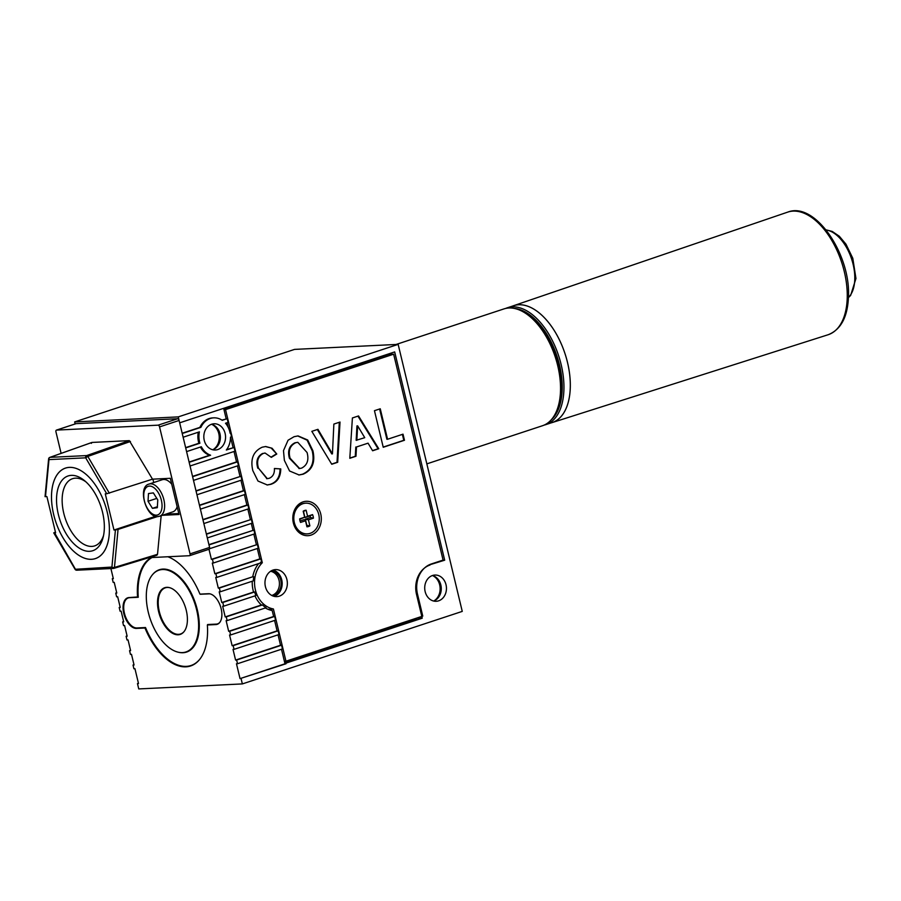 <?xml version="1.0" encoding="UTF-8"?>
<svg xmlns="http://www.w3.org/2000/svg" width="901" height="901" viewBox="0 0 901 901"><rect width="100%" height="100%" fill="white"/><g stroke="black" fill="none" stroke-linecap="round" stroke-linejoin="round"><path stroke-width="1.35" d="M152.078 557.528A57.506 31.512 71.7 0 0 138.258 597.273L129.609 597.701A15.689 8.593 -108.3 0 0 128.325 597.926A15.689 8.593 -108.3 0 0 124.428 613.254A15.689 8.593 -108.3 0 0 136.873 627.963L145.523 627.535A57.506 31.512 71.7 0 0 190.967 665.524L193.58 664.656M152.562 574.635A43.361 23.764 71.7 0 1 159.376 569.725A43.361 23.764 71.7 0 1 197.296 609.718A43.361 23.764 71.7 0 1 186.53 652.087A43.361 23.764 71.7 0 1 178.128 652.178M200.315 594.108A57.506 31.512 71.7 0 1 200.382 594.266L209.032 593.849A15.689 8.593 71.7 0 1 210.44 593.962M219.81 622.377A15.689 8.593 71.7 0 1 217.58 623.875A15.689 8.593 71.7 0 1 216.296 624.111L207.647 624.528A57.506 31.512 71.7 0 1 207.669 624.877M199.594 659.487A57.506 31.512 71.7 0 1 190.967 665.524M200.382 594.266L200.957 594.074M184.108 631.545A24.293 13.312 71.7 0 1 180.56 633.977A24.293 13.312 71.7 0 1 159.308 611.565A24.293 13.312 71.7 0 1 165.345 587.824A24.293 13.312 71.7 0 1 169.636 587.677M252.257 581.235A27.683 22.897 87.2 0 0 253.136 590.414A27.683 22.897 87.2 0 0 253.575 592.036L254.611 591.98A27.683 22.897 87.2 0 0 255.907 595.561L223.696 606.182L222.806 602.476L254.611 591.98M253.789 576.73A27.683 22.897 87.2 0 0 253.305 580.886L220.238 591.788L219.348 588.083L252.753 576.775A27.683 22.897 87.2 0 1 258.632 563.598M261.493 561.537A27.683 22.897 87.2 0 0 260.006 563.148L216.781 577.406L215.891 573.689L260.851 558.868L261.493 561.537M218.38 623.74L215.88 624.573A15.993 8.762 -108.3 0 0 217.186 624.325A15.993 8.762 -108.3 0 0 220.846 607.544A15.993 8.762 -108.3 0 0 208.469 593.714L199.954 594.131A57.822 31.681 -108.3 0 0 167.868 556.762M221.939 420.125L227.198 418.683L222.232 420.316A19.067 15.768 87.2 0 0 213.774 417.85A19.067 15.768 87.2 0 0 200.889 427.356L182.239 433.505L183.128 437.222L199.403 431.849A19.067 15.768 87.2 0 0 199.549 441.895A19.067 15.768 87.2 0 0 199.909 443.213L198.873 443.258A19.067 15.768 87.2 0 1 198.513 441.94A19.067 15.768 87.2 0 1 198.299 432.21M272.079 595.617A12.299 10.17 87.2 0 0 280.763 580.143A12.299 10.17 87.2 0 0 270.886 571.065M270.559 571.279A12.299 10.17 -92.8 0 1 279.028 580.221A12.299 10.17 -92.8 0 1 271.73 595.437M182.441 652.606A43.057 23.595 -108.3 0 0 185.944 651.952A43.057 23.595 -108.3 0 0 195.821 606.767A43.057 23.595 -108.3 0 0 162.495 569.533A43.057 23.595 -108.3 0 0 158.981 570.175A43.057 23.595 -108.3 0 0 149.104 615.36A43.057 23.595 -108.3 0 0 182.441 652.606M166.764 587.328A24.609 13.481 -108.3 0 0 164.759 587.7A24.609 13.481 -108.3 0 0 159.117 613.513A24.609 13.481 -108.3 0 0 178.161 634.8A24.609 13.481 -108.3 0 0 180.166 634.428A24.609 13.481 -108.3 0 0 185.809 608.614A24.609 13.481 -108.3 0 0 166.764 587.328M211.803 424.371A13.842 11.443 -92.8 0 1 218.785 433.606A13.842 11.443 -92.8 0 1 213.03 449.644M204.257 440.33A13.132 10.857 87.2 0 0 215.328 450.016A13.132 10.857 87.2 0 0 225.126 433.449A13.132 10.857 87.2 0 0 214.055 423.774A13.132 10.857 87.2 0 0 204.257 440.33M212.715 449.757A13.132 10.857 87.2 0 0 219.945 433.708A13.132 10.857 87.2 0 0 211.487 424.281M432.705 575.638A13.842 11.443 -92.8 0 1 439.677 584.884A13.842 11.443 -92.8 0 1 433.922 600.922M425.148 591.608A13.132 10.857 87.2 0 0 436.219 601.282A13.132 10.857 87.2 0 0 446.018 584.726A13.132 10.857 87.2 0 0 434.946 575.052A13.132 10.857 87.2 0 0 425.148 591.608M433.618 601.035A13.132 10.857 87.2 0 0 440.837 584.986A13.132 10.857 87.2 0 0 432.379 575.559M208.919 624.472L207.365 624.979A57.822 31.681 -108.3 0 1 190.573 665.974A57.822 31.681 -108.3 0 1 185.854 666.841A57.822 31.681 -108.3 0 1 144.971 628.008L145.624 627.794M230.093 433.099L230.127 433.246A19.067 15.768 87.2 0 0 229.845 431.894A19.067 15.768 87.2 0 0 225.498 423.245L228.088 422.389L227.198 418.683M199.909 443.213L185.696 447.898L186.586 451.604L201.34 446.738A19.067 15.768 87.2 0 0 210.609 455.208L209.573 455.264A19.067 15.768 87.2 0 1 200.427 447.042M213.774 417.85L212.737 417.895A19.067 15.768 87.2 0 0 199.853 427.412L200.889 427.356M226.624 449.644L234.102 447.459L226.331 450.027A19.067 15.768 87.2 0 0 230.476 437.131L231.546 436.782L230.656 433.077M230.566 437.098L233.066 447.515M227.12 422.715L228.257 427.457M284.851 663.204L286.034 663.744L284.851 663.204L281.495 649.227M138.45 683.273L137.47 683.589L138.506 683.544L134.947 668.711L133.911 668.756L133.021 665.051L133.99 664.724M110.902 568.554L113.335 578.667L112.298 578.712L113.188 582.418L114.224 582.373L116.781 593.049L115.745 593.106L116.634 596.811L117.671 596.766L120.238 607.443L119.202 607.488L120.092 611.205L121.128 611.148L123.696 621.825L122.66 621.881L123.55 625.587L124.586 625.542L127.154 636.219L126.117 636.275L127.007 639.98L128.043 639.924L130.6 650.612L129.564 650.657L130.454 654.363L131.49 654.317L134.058 664.994L133.021 665.051M129.564 650.657L130.544 650.342M126.117 636.275L127.086 635.948M122.66 621.881L123.628 621.566M119.202 607.488L120.171 607.173M115.745 593.106L116.725 592.779M112.298 578.712L113.267 578.397M223.662 408.322L226.162 418.728M182.171 433.235L199.853 427.412M185.629 447.628L198.873 443.258M189.086 462.022L209.573 455.264M234.102 447.459L234.992 451.176L190.043 465.997L189.142 462.292L210.609 455.208M192.532 476.404L236.524 461.898L237.56 461.853L238.45 465.558L193.49 480.391L192.6 476.674L237.56 461.853M234.023 451.491L236.524 461.898M195.99 490.797L241.017 476.235L241.907 479.951L196.947 494.773L196.058 491.068L241.017 476.235M237.481 465.885L239.981 476.291M199.448 505.191L243.428 490.685L244.464 490.628L245.365 494.334L200.405 509.166L199.515 505.461L244.464 490.628M240.939 480.267L243.428 490.685M202.905 519.573L246.885 505.067L247.921 505.022L248.811 508.727L203.851 523.549L202.962 519.843L247.921 505.022M244.385 494.66L246.885 505.067M206.352 533.966L251.379 519.404L252.269 523.121L207.309 537.942L206.419 534.237L251.379 519.404M247.843 509.042L250.343 519.46M208.919 544.643L253.947 530.092L254.837 533.797L209.877 548.619L208.987 544.914L253.947 530.092M251.3 523.436L252.911 530.137M179.108 420.452L159.556 426.905A1.847 1.014 -108.3 0 0 158.092 425.171L177.643 418.728A1.847 1.014 71.7 0 1 179.108 420.452L209.595 547.436A1.847 1.014 71.7 0 1 209.133 549.238A1.847 1.014 71.7 0 1 208.987 549.272L211.408 559.352L257.393 544.474L258.283 548.191L213.334 563.012L212.445 559.307L257.393 544.474M253.857 534.113L256.357 544.531M211.408 559.352L212.445 559.307M257.314 548.506L259.815 558.913L214.855 573.746L212.298 563.069L213.334 563.012M259.815 558.913L260.851 558.868M214.855 573.746L215.891 573.689M252.753 576.775L218.312 588.128L215.744 577.451L216.781 577.406M218.312 588.128L219.348 588.083M253.575 592.036L221.77 602.521L219.202 591.844L220.238 591.788M221.77 602.521L222.806 602.476M254.972 595.865A27.683 22.897 87.2 0 0 261.38 604.988L225.216 616.915L222.66 606.227L223.696 606.182M226.252 616.858L262.416 604.931A27.683 22.897 87.2 0 0 266.088 607.725L227.153 620.575L226.252 616.858L225.216 616.915M261.38 604.988L262.416 604.931M265.356 607.972A27.683 22.897 87.2 0 0 272.203 610.54L273.634 616.475L228.674 631.297L226.117 620.62L227.153 620.575M229.71 631.252L274.67 616.419L275.56 620.136L230.6 634.957L229.71 631.252L228.674 631.297M273.634 616.475L274.67 616.419M274.591 620.451L277.091 630.869L232.131 645.69L229.564 635.014L230.6 634.957M233.168 645.645L278.127 630.813L279.017 634.518L234.057 649.351L233.168 645.645L232.131 645.69M277.091 630.869L278.127 630.813M278.049 634.845L280.538 645.251L235.589 660.084L233.021 649.396L234.057 649.351M236.625 660.028L281.574 645.206L282.464 648.911L237.515 663.733L236.625 660.028L235.589 660.084M280.538 645.251L281.574 645.206M284.998 663.8L240.038 678.622L236.479 663.789L237.515 663.733M240.038 678.622L286.034 663.744M241.074 678.577L242.358 683.915L462.258 611.396L398.152 344.373L294.548 349.397L74.648 421.916L178.252 416.893L179.671 422.828L394.683 351.919L444.689 560.197L442.414 560.309M389.829 353.519L390.032 354.363M428.662 565.096L444.689 560.197M430.025 565.028A23.989 19.845 87.2 0 0 416.532 594.457L422.231 618.187L285.887 663.147M416.938 618.007L422.231 618.187M138.011 627.907L136.456 628.414A15.993 8.762 71.7 0 1 124.079 614.583A15.993 8.762 71.7 0 1 127.739 597.802A15.993 8.762 71.7 0 1 129.046 597.566L138.225 596.924M151.177 557.573A57.822 31.681 -108.3 0 0 137.56 597.149M215.88 624.573L207.365 624.979M136.456 628.414L144.971 628.008M178.252 416.893L398.152 344.373M137.47 683.589L138.754 688.927L242.358 683.915M74.648 421.916L75.143 423.943M417.05 618.446L284.592 662.122M300.022 520.981L303.986 519.674L305.507 520.789L300.54 522.422A8.3 6.87 -92.8 0 1 299.684 518.863L304.651 517.219L303.198 511.194A8.3 6.87 -92.8 0 1 303.468 511.025A8.3 6.87 -92.8 0 1 304.617 510.507A8.3 6.87 -92.8 0 1 306.126 510.225L307.579 516.262L312.546 514.617A8.3 6.87 87.2 0 1 313.402 518.176L308.435 519.821L309.876 525.846L306.836 525.407A7.309 6.048 87.2 0 1 306.633 525.497M305.507 520.789L306.948 526.815A8.3 6.87 87.2 0 0 308.469 526.533A8.3 6.87 87.2 0 0 309.876 525.846M305.54 503.175A15.373 12.715 87.2 0 0 305.281 503.186A15.373 12.715 87.2 0 0 302.466 503.715A15.373 12.715 87.2 0 0 293.478 520.879A15.373 12.715 87.2 0 0 306.768 533.91A15.373 12.715 87.2 0 0 307.027 533.888M310.102 533.358A15.373 12.715 87.2 0 0 319.078 516.183A15.373 12.715 87.2 0 0 305.799 503.163A15.373 12.715 87.2 0 0 302.984 503.682A15.373 12.715 87.2 0 0 293.996 520.857A15.373 12.715 87.2 0 0 307.286 533.876A15.373 12.715 87.2 0 0 310.102 533.358M312.546 514.617L310.045 515.89A7.309 6.048 87.2 0 1 310.44 517.546L313.402 518.176M310.44 517.546L305.349 519.224L308.435 519.821M305.349 519.224L306.836 525.407M299.718 519.303L304.651 517.219M303.254 511.43A7.309 6.048 -92.8 0 1 303.468 511.385L306.126 510.225M310.045 515.89L304.955 517.568L303.468 511.385M304.955 517.568L307.579 516.262M262.304 562.742A26.14 21.624 87.2 0 0 255.4 589.964A26.14 21.624 87.2 0 0 273.408 608.963L285.955 661.21L422.772 616.093L417.501 594.131A24.609 20.351 -92.8 0 1 431.354 563.947L443.078 560.084L393.647 354.183L225.543 409.617L262.304 562.742L260.265 562.843M293.377 523.008A17.22 14.247 87.2 0 0 311.048 535.104A17.22 14.247 87.2 0 0 320.745 513.987A17.22 14.247 87.2 0 0 303.074 501.88A17.22 14.247 87.2 0 0 293.377 523.008M265.412 586.664A13.538 11.195 87.2 0 0 276.821 596.631A13.538 11.195 87.2 0 0 286.912 579.568A13.538 11.195 87.2 0 0 275.515 569.601A13.538 11.195 87.2 0 0 265.412 586.664M274.208 596.383A13.538 11.195 87.2 0 0 281.731 579.816A13.538 11.195 87.2 0 0 272.935 570.085M352.404 417.963L358.542 415.935L378.758 448.743L372.62 450.77L368.058 443.168L356.492 446.975L355.974 456.255L349.802 458.294L352.404 417.963M312.906 450.782C315.496 462.371 312.242 470.176 303.153 474.185L299.109 474.973L289.581 470.998L284.367 460.377L283.488 450.635L288.061 440.229L294.064 436.703L298.062 435.915L307.68 440.003L312.906 450.782L312.219 450.815C314.798 462.404 311.555 470.209 302.454 474.219L303.153 474.185M258.486 468.182L267.304 478.656L269.241 478.285C272.969 476.674 274.692 473.408 274.4 468.486L280.752 468.914C280.65 477.001 277.384 482.136 270.931 484.299L267.36 484.986L257.99 481.044L252.821 470.626C250.151 459.116 253.294 451.311 262.247 447.189L265.739 446.513L272.091 448.259L276.765 454.036L271.314 457.359L265.142 453.068L263.306 453.417C258.035 456.244 256.425 461.166 258.486 468.182L266.955 478.668M340.015 422.051L337.695 462.281L331.748 464.252L311.825 431.342L317.94 429.326L332.446 453.89L333.866 424.078L340.015 422.051M403.017 434.169L404.481 440.262L383.24 447.268L374.456 410.687L380.256 408.784L387.576 439.26L403.017 434.169M223.989 409.696L225.543 409.617M223.763 408.75L388.466 354.431L393.647 354.183M284.389 661.289L285.955 661.21M268.273 609.403L273.408 608.963M267.473 609.065A26.14 21.624 87.2 0 0 268.228 609.222M274.4 468.565L280.752 468.914M280.065 468.948C279.963 477.034 276.686 482.17 270.244 484.333L270.931 484.299M270.244 484.333L267.023 484.997M265.39 446.536L272.091 448.259M271.404 448.293L276.765 454.036M276.078 454.07L271.167 457.066M264.793 453.09L263.306 453.417M262.619 453.451C257.337 456.278 255.738 461.199 257.799 468.216M302.454 474.219L298.772 474.985M297.713 435.938L307.117 440.184L312.219 450.815M297.499 442.368L294.909 442.808C289.244 445.668 287.408 450.815 289.412 458.26L299.278 468.497M295.596 442.774C289.931 445.635 288.095 450.782 290.099 458.226L299.628 468.497L301.677 468.092C307.286 465.141 309.077 459.949 307.072 452.516L297.837 442.346L294.909 442.808M289.412 458.26L290.099 458.226M339.317 422.276L337.008 462.314L337.695 462.281M337.008 462.314L331.647 464.083M317.343 429.529L331.759 453.924L332.446 453.89M357.945 416.138L378.071 448.777L378.758 448.743M378.071 448.777L372.518 450.601M356.492 446.975L368.058 443.168M355.805 447.009L355.287 456.289L355.974 456.255M355.287 456.289L349.813 458.091M357.641 425.858L356.954 425.891L356.154 440.319L364.747 437.672L357.641 425.858L356.841 440.285M402.375 434.383L403.794 440.296L404.481 440.262M403.794 440.296L383.195 447.087M379.603 408.998L386.878 439.294L387.576 439.26M102.545 512.275A39.362 21.568 71.7 0 1 103.176 537.165A39.362 21.568 71.7 0 1 81.36 549.34A39.362 21.568 71.7 0 1 58.34 514.415A39.362 21.568 71.7 0 1 61.797 480.593A39.362 21.568 71.7 0 1 84.548 480.661A39.362 21.568 71.7 0 1 102.545 512.275M85.955 481.889A35.364 19.383 -108.3 0 0 72.542 478.701A35.364 19.383 -108.3 0 0 63.768 513.255A35.364 19.383 -108.3 0 0 94.695 545.882A35.364 19.383 -108.3 0 0 103.581 535.34M107.196 512.05A47.64 26.106 -108.3 0 0 65.525 468.092A47.64 26.106 -108.3 0 0 53.7 514.64A47.64 26.106 -108.3 0 0 95.371 558.586A47.64 26.106 -108.3 0 0 107.196 512.05A47.674 26.118 -108.3 0 0 65.514 468.07A47.674 26.118 -108.3 0 0 53.688 514.64A47.674 26.118 -108.3 0 0 95.371 558.609A47.674 26.118 -108.3 0 0 107.208 512.038M75.83 423.74A1.847 1.014 71.7 0 1 75.966 423.673A1.847 1.014 71.7 0 1 76.112 423.639L56.572 430.092A1.847 1.014 -108.3 0 0 56.414 430.115A1.847 1.014 -108.3 0 0 55.963 431.917L61.11 453.383M177.643 418.728L76.112 423.639M49.51 457.652A1.847 1.025 70.5 0 1 49.825 457.381A1.847 1.025 70.5 0 1 49.994 457.348L92.015 442.436L91.328 443.371L92.015 442.436L129.327 440.634L152.506 479.163L106.723 493.759L85.685 457.832L87.814 456.424L109.359 493.23M157.63 516.521L118.054 529.416L114.461 567.439A1.847 1.002 73 0 1 113.92 568.351A1.847 1.002 73 0 1 113.785 568.373A1.847 1.532 -92.8 0 1 111.915 567.067L115.418 529.957L113.977 530.025L105.282 493.827L106.723 493.759M53.745 532.863L75.076 569.297L111.915 567.067A1.847 0.969 -174.6 0 0 114.461 567.439L157.517 554.306L161.166 515.699M55.445 532.164L54.161 532.919L55.614 532.851L46.92 496.654L45.726 496.305M152.506 479.163L170.323 478.307L179.017 514.505L162.371 515.304M156.842 555.23L157.517 554.306L156.842 555.23L114.044 568.294M148.89 557.674L189.435 555.714A1.847 1.014 -108.3 0 0 189.582 555.68A1.847 1.014 -108.3 0 0 190.043 553.878L209.595 547.436M159.556 426.905L190.043 553.878M158.092 425.171L56.572 430.092M155.693 516.262L113.977 530.025M152.911 479.152L153.722 482.531M115.418 529.957L118.054 529.416M178.792 513.547L165.795 514.178M54.409 532.502L75.211 568.846A1.847 1.532 -92.8 0 0 76.765 570.209L113.47 568.43A1.847 1.847 0 0 0 113.92 568.351L156.977 555.207M129.327 440.634L86.699 455.579A1.847 1.532 -92.8 0 0 85.685 457.832L48.981 459.611A1.847 1.532 -92.8 0 1 49.994 457.348L86.699 455.579A1.847 0.991 70.7 0 1 87.814 456.424L130.431 441.479M45.478 496.721L48.981 459.611A1.847 0.969 -174.6 0 1 48.609 458.947A1.847 1.847 0 0 1 49.825 457.381L91.846 442.47M158.745 516.408A16.916 9.269 -108.3 0 0 159.668 516.194L172.857 511.847A16.916 9.269 -108.3 0 0 177.137 506.689M171.742 484.209A16.916 9.269 -108.3 0 0 163.182 479.512A16.916 9.269 -108.3 0 0 162.259 479.715L149.07 484.074C136.929 486.822 146.48 519.213 158.52 516.464L159.668 516.194A16.916 9.269 -108.3 0 0 163.419 498.05A16.916 9.269 -108.3 0 0 149.983 483.86A16.916 9.269 -108.3 0 0 149.07 484.074M152.449 508.344L157.326 507.68L157.776 499.954L153.35 492.892L148.474 493.557L148.023 501.283L152.449 508.344L157.382 506.722M156.797 498.388L148.023 501.283M426.837 463.869L542.447 425.745A61.505 33.697 -108.3 0 0 546.896 423.594A61.505 33.697 -108.3 0 0 558.699 404.56A61.505 33.697 -108.3 0 0 529.585 316.274A61.505 33.697 -108.3 0 0 503.918 308.919L396.091 344.475M529.585 316.274L531.703 318.019A58.43 32.019 71.7 0 1 559.363 401.891L558.699 404.56M512.748 306.002A61.538 33.72 71.7 0 1 513.491 305.732A61.538 33.72 71.7 0 1 552.088 327.221A61.538 33.72 71.7 0 1 570.277 388.038A61.538 33.72 71.7 0 1 552.043 422.614A61.538 33.72 71.7 0 1 551.277 422.839M551.097 419.956A60.277 33.022 -108.3 0 0 561.3 398.839A60.277 33.022 -108.3 0 0 550.342 340.364A60.277 33.022 -108.3 0 0 514.313 308.424M505.652 308.435A61.505 33.697 71.7 0 1 507.331 307.793A61.505 33.697 71.7 0 1 548.529 333.652A61.505 33.697 71.7 0 1 563.001 399.177A61.505 33.697 71.7 0 1 545.86 424.619A61.505 33.697 71.7 0 1 544.125 425.103M545.86 424.619L552.212 422.524A61.505 33.697 -108.3 0 0 569.364 397.082A61.505 33.697 -108.3 0 0 554.881 331.557A61.505 33.697 -108.3 0 0 513.683 305.698L507.331 307.793M129.609 597.701L130.183 597.509M208.987 549.272L189.728 555.624M77.069 570.153A1.847 1.532 -92.8 0 1 76.765 570.209A1.847 1.847 0 0 1 75.076 569.297M156.808 515.113A15.069 8.255 -108.3 0 0 161.178 499.492A15.069 8.255 -108.3 0 0 148.992 486.123A15.069 8.255 -108.3 0 0 144.622 501.744A15.069 8.255 -108.3 0 0 156.808 515.113M847.21 298.49A64.557 35.376 -108.3 0 0 828.12 234.688A64.557 35.376 -108.3 0 0 787.643 212.14L787.857 212.073C815.202 201.272 851.13 254.893 848.438 297.398C847.514 317.208 840.802 329.642 828.289 334.688L828.075 334.755A64.557 35.376 -108.3 0 0 847.21 298.49M848.438 297.431A36.659 20.092 -108.3 0 0 854.767 279.569A36.659 20.092 -108.3 0 0 826.206 230.025M128.325 597.926L129.519 597.532M217.58 623.875L218.718 623.503M180.56 633.977L182.092 633.471M165.345 587.824L166.876 587.328M189.12 650.905L185.944 651.952M162.146 569.128L158.981 570.175M265.142 453.068L264.444 453.102M267.304 478.656L266.606 478.69M297.837 442.346L297.15 442.38M299.628 468.497L298.941 468.531M66.415 467.799L65.525 468.092M56.414 430.115L75.966 423.673M189.582 555.68L209.133 549.238M45.05 496.654L48.609 458.947M96.261 558.293L95.371 558.586M826.059 229.856L832.231 231.433L839.304 236.242L845.96 244.16L852.797 258.272L855.95 278.488L850.657 295.382L848.427 297.668M513.491 305.732L787.643 212.14M552.043 422.614L828.075 334.755"/></g></svg>
